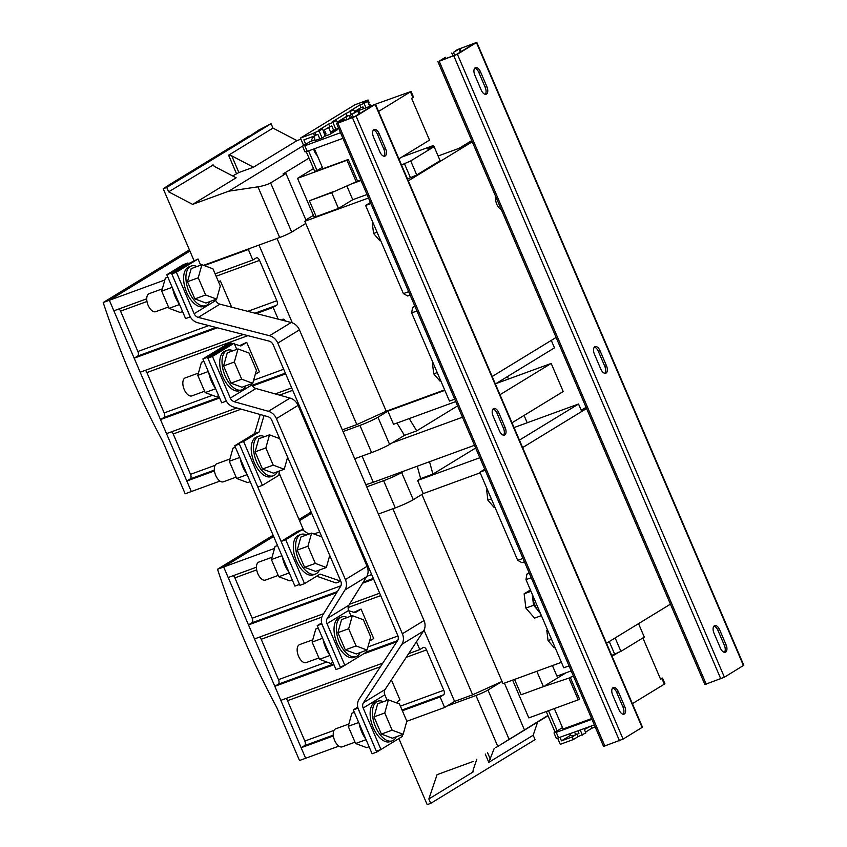 <?xml version="1.0" encoding="UTF-8"?>
<svg xmlns="http://www.w3.org/2000/svg" width="847" height="847" viewBox="0 0 847 847"><rect width="100%" height="100%" fill="white"/><g stroke="black" fill="none" stroke-linecap="round" stroke-linejoin="round"><path stroke-width="1.27" d="M606.071 373.082A6.225 3.25 69.9 0 0 606.441 365.66L600.047 350.753A6.225 3.25 69.9 0 0 595.102 346.614A6.225 3.25 69.9 0 0 594.425 354.184L600.809 369.101A6.225 3.25 69.9 0 0 605.764 373.231A6.225 3.25 69.9 0 0 606.071 373.082M594.34 347.154A6.225 3.25 -110.1 0 1 598.363 351.367L604.758 366.285A6.225 3.25 -110.1 0 1 604.832 373.315M504.759 434.987A6.225 3.25 69.9 0 0 505.13 427.555L498.735 412.648A6.225 3.25 69.9 0 0 493.78 408.508A6.225 3.25 69.9 0 0 493.102 416.089L499.497 430.996A6.225 3.25 69.9 0 0 504.452 435.136A6.225 3.25 69.9 0 0 504.759 434.987M493.018 409.048A6.225 3.25 -110.1 0 1 497.041 413.262L503.436 428.18A6.225 3.25 -110.1 0 1 503.52 435.21M624.334 713.989A6.225 3.25 69.9 0 0 624.705 706.567L618.31 691.65A6.225 3.25 69.9 0 0 613.366 687.52A6.225 3.25 69.9 0 0 612.688 695.091L619.083 709.998A6.225 3.25 69.9 0 0 624.027 714.137A6.225 3.25 69.9 0 0 624.334 713.989M612.603 688.05A6.225 3.25 -110.1 0 1 616.627 692.264L623.021 707.181A6.225 3.25 -110.1 0 1 623.106 714.212M725.657 652.084A6.225 3.25 69.9 0 0 726.027 644.662L719.632 629.755A6.225 3.25 69.9 0 0 714.677 625.615A6.225 3.25 69.9 0 0 714 633.185L720.395 648.103A6.225 3.25 69.9 0 0 725.35 652.232A6.225 3.25 69.9 0 0 725.657 652.084M713.915 626.155A6.225 3.25 -110.1 0 1 717.938 630.369L724.333 645.287A6.225 3.25 -110.1 0 1 724.418 652.317M486.496 94.081A6.225 3.25 69.9 0 0 486.866 86.659L480.471 71.741A6.225 3.25 69.9 0 0 475.516 67.612A6.225 3.25 69.9 0 0 474.839 75.182L481.234 90.1A6.225 3.25 69.9 0 0 486.189 94.229A6.225 3.25 69.9 0 0 486.496 94.081M474.754 68.152A6.225 3.25 -110.1 0 1 478.777 72.366L485.172 87.283A6.225 3.25 -110.1 0 1 485.257 94.313M385.173 155.975A6.225 3.25 69.9 0 0 385.544 148.553L379.149 133.646A6.225 3.25 69.9 0 0 374.205 129.506A6.225 3.25 69.9 0 0 373.527 137.076L379.922 151.994A6.225 3.25 69.9 0 0 384.866 156.123A6.225 3.25 69.9 0 0 385.173 155.975M373.442 130.046A6.225 3.25 -110.1 0 1 377.466 134.26L383.86 149.178A6.225 3.25 -110.1 0 1 383.945 156.208M179.342 303.999A21.08 11 -110.1 0 1 172.661 288.404M168.5 307.006L155.753 311.664A9.582 4.997 -110.1 0 1 149.008 307.069A9.582 4.997 -110.1 0 1 147.039 296.386A9.582 4.997 -110.1 0 1 149.178 293.655L162.338 288.848M215.445 388.233A21.08 11 -110.1 0 1 208.754 372.627M204.593 391.229L191.856 395.888A9.582 4.997 -110.1 0 1 185.112 391.303A9.582 4.997 -110.1 0 1 183.143 380.61A9.582 4.997 -110.1 0 1 185.271 377.889L198.442 373.072M277.329 471.768A21.08 11 -110.1 0 1 273.359 475.77A21.08 11 -110.1 0 1 258.526 465.67A21.08 11 -110.1 0 1 254.195 442.155A21.08 11 -110.1 0 1 258.886 436.163A21.08 11 -110.1 0 1 264.508 436.671M258.886 436.163L256.588 437.01A21.08 11 69.9 0 0 251.898 443.002A21.08 11 69.9 0 0 256.228 466.517A21.08 11 69.9 0 0 271.061 476.607L273.359 475.77M547.903 715.461L496.564 747.17A17.734 1.578 156.8 0 0 495.707 747.541M512.075 737.483L504.844 742.025M306.625 534.933A21.08 11 69.9 0 0 305.841 534.605A21.08 11 69.9 0 0 301.003 534.425A21.08 11 69.9 0 0 296.63 553.8A21.08 11 69.9 0 0 310.648 573.853A21.08 11 69.9 0 0 315.476 574.033A21.08 11 69.9 0 0 319.446 570.031M301.003 534.425L298.705 535.272A21.08 11 69.9 0 0 294.322 554.647A21.08 11 69.9 0 0 308.34 574.7A21.08 11 69.9 0 0 313.178 574.88L315.476 574.033M236.091 477.147L223.343 481.795A9.582 4.997 -110.1 0 1 216.599 477.21A9.582 4.997 -110.1 0 1 214.63 466.528A9.582 4.997 -110.1 0 1 216.768 463.796L229.939 458.989M246.932 474.14A21.08 11 -110.1 0 1 240.252 458.534M272.056 557.252L258.886 562.059A9.582 4.997 69.9 0 0 256.895 570.867A9.582 4.997 69.9 0 0 263.269 579.983A9.582 4.997 69.9 0 0 265.46 580.068L278.208 575.409M245.831 385.851A21.08 11 -110.1 0 1 241.871 389.864A21.08 11 -110.1 0 1 227.038 379.763A21.08 11 -110.1 0 1 222.708 356.248A21.08 11 -110.1 0 1 227.398 350.256A21.08 11 -110.1 0 1 233.01 350.764M227.398 350.256L225.09 351.092A21.08 11 69.9 0 0 220.4 357.095A21.08 11 69.9 0 0 224.73 380.61A21.08 11 69.9 0 0 239.563 390.7L241.871 389.864M347.334 617.474A21.08 11 69.9 0 0 346.55 617.145A21.08 11 69.9 0 0 341.712 616.976A21.08 11 69.9 0 0 337.339 636.351A21.08 11 69.9 0 0 351.346 656.404A21.08 11 69.9 0 0 356.185 656.584A21.08 11 69.9 0 0 360.155 652.571M341.712 616.976L339.414 617.812A21.08 11 69.9 0 0 335.031 637.188A21.08 11 69.9 0 0 349.049 657.24A21.08 11 69.9 0 0 353.877 657.42L356.185 656.584M312.755 639.792L299.594 644.609A9.582 4.997 69.9 0 0 297.604 653.418A9.582 4.997 69.9 0 0 303.967 662.523A9.582 4.997 69.9 0 0 306.169 662.608L318.917 657.95M209.738 301.627A21.08 11 -110.1 0 1 205.768 305.629A21.08 11 -110.1 0 1 190.935 295.539A21.08 11 -110.1 0 1 186.605 272.025A21.08 11 -110.1 0 1 191.295 266.022A21.08 11 -110.1 0 1 196.917 266.53M191.295 266.022L188.997 266.869A21.08 11 69.9 0 0 184.307 272.861A21.08 11 69.9 0 0 188.637 296.376A21.08 11 69.9 0 0 203.46 306.476L205.768 305.629M383.426 701.708A21.08 11 69.9 0 0 382.643 701.38A21.08 11 69.9 0 0 377.815 701.2A21.08 11 69.9 0 0 373.432 720.575A21.08 11 69.9 0 0 387.45 740.627A21.08 11 69.9 0 0 392.288 740.807A21.08 11 69.9 0 0 396.248 736.795M377.815 701.2L375.507 702.036A21.08 11 69.9 0 0 371.134 721.422A21.08 11 69.9 0 0 385.152 741.474A21.08 11 69.9 0 0 389.98 741.644L392.288 740.807M348.858 724.026L335.687 728.833A9.582 4.997 69.9 0 0 333.697 737.642A9.582 4.997 69.9 0 0 340.071 746.758A9.582 4.997 69.9 0 0 342.273 746.832L355.009 742.184M314.576 137.087L314.057 137.161A8.142 4.256 69.9 0 0 313.221 137.468A8.142 4.256 69.9 0 0 311.569 141.057M327.313 135.308L325.735 135.584M445.406 57.321L439.222 61.249L457.412 54.282L476.797 42.35L457.264 49.655L453.463 52.398L459.921 48.597L474.775 43.261L455.718 54.896L439.815 60.751L445.406 57.321L445.935 58.559M453.463 52.398L454.723 55.351M344.094 119.215L337.911 123.143L356.1 116.177L375.486 104.245L355.952 111.55L352.14 114.292L358.599 110.502L373.463 105.155L354.406 116.791L338.504 122.646L344.094 119.215L344.623 120.454M352.14 114.292L353.411 117.246M495.379 383.966L554.478 347.852L551.281 340.399L492.181 376.513L556.108 337.445M501.212 209.368A7.665 4.002 -110.1 0 1 496.787 204.307A7.665 4.002 -110.1 0 1 495.94 197.055M408.318 180.856L472.255 141.798M188.722 263.555L198.029 259.002L176.377 272.226L194.164 313.708A5.749 4.881 -121.4 0 0 198.283 317.392L269.558 335.73A11.498 9.751 58.6 0 1 277.805 343.099L402.378 633.757A11.498 9.751 58.6 0 1 401.827 644.345L363.448 702.745A5.749 4.881 -121.4 0 0 363.172 708.039L380.949 749.51L376.343 751.194L358.556 709.712A11.498 9.751 58.6 0 1 359.117 699.135L397.497 640.734A5.749 4.881 -121.4 0 0 397.772 635.441L273.2 344.782A5.749 4.881 -121.4 0 0 269.071 341.097L197.806 322.76A11.498 9.751 58.6 0 1 189.548 315.391L171.772 273.909L188.722 263.555L187.854 262.983L171.401 273.03L190.289 316.852M231.655 307.186L220.411 280.95L218.621 282.051M255.265 374.353L259.373 371.844L246.731 342.368L240.844 345.968L234.481 344.062M233.041 343.628L230.882 342.971L207.494 357.265L226.371 401.086M225.715 399.763L207.875 358.133L212.481 356.449L230.32 398.079A5.749 4.881 -121.4 0 0 234.333 401.743L268.393 411.303A11.498 9.751 58.6 0 1 276.418 418.609L345.407 579.56A11.498 9.751 58.6 0 1 344.973 589.967L327.217 618.458A5.749 4.881 -121.4 0 0 327.006 623.657L344.845 665.287L340.24 666.97L322.4 625.34A11.498 9.751 58.6 0 1 322.834 614.933L340.579 586.452A5.749 4.881 -121.4 0 0 340.801 581.243L271.813 420.292A5.749 4.881 -121.4 0 0 267.8 416.639L233.74 407.079A11.498 9.751 58.6 0 1 225.715 399.763M236.768 349.388L234.132 343.226L229.526 344.909L207.875 358.133M264.031 415.581L259.182 431.959L243.597 441.488L262.401 485.352L278.854 475.305L279.298 471.048M214.365 470.096L190.279 478.894L186.816 481.011L191.327 491.546L185.186 493.79L162.624 441.139A749.553 635.885 58.6 0 1 103.207 302.517L189.41 249.854M219.945 481.085L191.327 491.546L109.348 300.272L189.919 251.051L109.348 300.272L103.207 302.517M190.564 474.468L173.148 433.833M164.244 413.061L146.827 372.415M137.923 351.643L120.507 310.997M215.096 273.825L252.84 260.029L256.302 257.911A3.833 2.001 -110.1 0 1 256.493 257.816A3.833 2.001 -110.1 0 1 259.542 260.368L276.842 300.727A3.833 2.001 -110.1 0 1 276.609 305.291L273.147 307.408L278.187 319.16M246.731 342.368L239.606 345.597M220.411 280.95L218.452 281.67M146.976 301.49L120.56 311.135A3.833 2.001 69.9 0 0 118.961 308.943M164.816 280.008L109.348 300.272L113.869 310.807L146.732 298.8M215.985 327.44L137.638 356.068A3.833 2.001 69.9 0 0 137.86 351.494L208.786 325.587M247.896 335.656L146.891 372.553A3.833 2.001 69.9 0 0 145.282 370.361M137.638 356.068L134.175 358.186L140.189 372.214L243.428 334.501M219.309 397.254L163.958 417.476A3.833 2.001 69.9 0 0 164.191 412.913L212.449 395.284M241.141 409.154L173.212 433.971A3.833 2.001 69.9 0 0 171.602 431.769M163.958 417.476L160.496 419.593L166.51 433.632L236.832 407.947M190.279 478.894A3.833 2.001 69.9 0 0 190.511 474.331L215.106 465.342M337.18 122.148L347.09 116.092L345.957 113.466L332.109 121.926L336.407 120.359L337.466 122.836M354.491 111.571L360.949 107.633L359.816 104.996L349.43 111.349L353.728 109.782L345.957 113.466M360.949 107.633L362.94 106.902L363.596 108.437M365.904 107.601L364.115 103.429L359.816 104.996M368.35 103.112L369.176 102.603L368.043 99.978L363.278 102.879L367.577 101.312L364.115 103.429M315.92 135.139L317.911 134.408L319.795 138.802L322.093 137.955L319.086 130.936L314.788 132.513L315.92 135.139L314.618 135.933L313.485 133.307L300.431 138.072L354.988 104.742L368.043 99.978M314.788 132.513L313.485 133.307M318.25 130.396L322.548 128.818L325.132 136.102L329.737 134.419L337.53 129.665L330.616 132.185L333.644 130.332L331.77 125.949L329.769 126.679L328.647 124.043L318.25 130.396M323.321 130.618L329.769 126.679M317.35 155.657A8.142 4.256 69.9 0 1 314.618 151.56L313.549 149.061M370.975 105.737A5.177 2.7 69.9 0 0 368.699 103.927M314.957 139.819L310.076 141.608L303.152 145.832L304.825 145.758L340.515 132.714M304.825 145.758L307.228 151.369L342.929 138.326M307.228 151.369L304.994 151.931L302.58 146.319M319.795 138.802L315.19 140.486A5.177 2.7 -110.1 0 1 314.798 135.827M322.093 137.955L325.132 136.102M319.086 130.936L322.548 128.818M328.647 124.043L332.945 122.476L335.952 129.496L333.644 130.332M335.952 129.496L338.482 127.95M332.945 122.476L336.407 120.359M347.09 116.092L349.08 115.361L350.362 118.358M351.325 114.377L350.266 111.889M354.787 112.259L353.728 109.782M369.684 106.214L367.577 101.312M378.577 111.444L411.07 91.455L375.433 104.223M322.347 167.325L317.032 170.565L308.583 150.872M305.746 144.244L303.872 139.861L314.618 135.933M317.032 170.565L314.724 171.412L306.275 151.698M303.639 145.536L300.431 138.072M358.98 108.829L359.467 109.951M354.66 111.963L355.708 111.698M355.581 111.402L354.575 111.762M341.669 119.406L341.966 120.094M344.062 117.945L349.08 115.361M346.052 117.214L347.058 119.565M337.339 122.54L338.387 122.275M338.26 121.979L337.254 122.349M325.333 132.28L324.306 132.915M324.348 129.993L326.01 133.868L324.888 134.281M326.741 128.532L331.77 125.949M328.731 127.802L330.616 132.185M411.07 91.455L413.474 97.066L412.913 97.553L410.509 91.942M398.884 158.823L429.514 140.115L411.61 98.347L412.913 97.553M331.685 192.661L309.42 200.792L316.196 216.588L338.461 208.457L331.685 192.661L357.603 181.216L348.286 159.469L322.951 168.722L314.385 148.754M357.603 181.216L360.748 179.903M401.51 164.964L410.71 160.93L434.098 146.647L427.64 148.998L433.272 145.557L401.722 157.087M352.966 183.407L360.991 180.475M309.42 200.792L333.422 191.602M356.301 182.01L346.984 160.263L297.541 178.325L313.506 168.574M346.984 160.263L348.286 159.469M346.857 185.969L352.744 199.723L367.005 194.514M407.523 179.003L416.735 174.969L440.112 160.676L434.098 146.647M404.263 163.28L410.276 177.319M410.71 160.93L416.735 174.969M433.272 145.557L433.78 146.753M338.461 208.457L352.744 199.723M297.541 178.325L314.089 216.927L316.037 216.218M370.87 203.524L365.597 205.45L370.425 202.497M408.656 291.696L403.394 293.623L365.597 205.45M403.394 293.623L407.682 295.984L410.117 295.095M414.797 306.032L412.574 307.387L411.663 312.924L416.936 310.997M415.009 306.498L412.574 307.387M454.723 399.181L449.461 401.097L411.663 312.924M368.509 198.007L304.814 221.279L306.116 220.485L285.99 173.54L282.993 173.995L309.017 158.093M471.747 140.602L459.116 148.31L438.1 155.996M313.401 215.35L305.883 219.945M455.75 401.573L393.537 424.305L387.894 411.144L377.942 417.232L389.599 444.431A14.378 1.281 156.8 0 1 371.589 452.605L359.933 425.406A14.378 1.281 -23.2 0 0 377.942 417.232M457.602 405.893L416.724 430.869L409.228 418.577M416.724 430.869L404.443 435.358L396.947 423.066M183.937 237.096L186.753 243.671M173.402 212.523L170.565 205.895M257.943 186.827C263.258 185.906 267.483 184.604 270.627 182.931L291.686 232.067A9.582 0.847 156.8 0 1 279.669 237.52L257.943 186.827L228.732 191.189L192.64 204.371L236.154 177.785L214.429 166.446L212.999 164.72L213.486 165.853M212.883 165.176L168.627 191.835L166.743 187.452L271.093 123.704L258.684 130.142L249.346 136.378M236.482 173.624L228.584 155.202L231.739 155.869L253.475 167.208L238.886 172.534L232.66 175.964M231.072 147.283L249.166 135.965M166.743 187.452L163.206 188.743L169.929 184.371L230.977 147.071M291.686 232.067L305.756 223.47L304.814 221.279M270.627 182.931L285.99 173.54M404.443 435.358L389.599 444.431M444.643 389.885L386.221 411.229L356.809 424.58L277.043 238.483M386.221 411.229L305.756 223.47M387.894 411.144L444.844 390.34M187.854 262.983L183.248 264.666L166.795 274.714L185.588 318.588L190.204 316.905M171.401 273.03L166.795 274.714M226.297 401.129L221.692 402.812L202.888 358.948L207.494 357.265M230.882 342.971L226.276 344.655L202.888 358.948M262.401 485.352L257.795 487.036L281.109 541.434L297.562 531.387L302.167 529.703L308.911 534.097M243.597 441.488L238.992 443.172L257.795 487.036M259.182 431.959L254.576 433.643L238.992 443.172M260.241 414.522L254.576 433.643M325.523 469.439L326.476 469.09M354.692 458.778L371.589 452.605M192.64 204.371L168.627 191.835M228.584 155.202L272.967 128.088L271.093 123.704M228.732 191.189L303.597 145.451M300.918 139.183L296.99 140.623L272.967 128.088M253.475 167.208L296.99 140.623M203.566 265.323L279.669 237.52M292.342 322.866L259.002 245.069M356.809 424.58L342.315 429.874M343.035 431.578L359.933 425.406M291.675 387.905L275.222 393.919M160.496 419.593L219.627 397.995M252.565 385.957L285.661 373.866M134.175 358.186L217.351 327.789M256.355 313.538L273.147 307.408M316.492 445.808L315.539 446.157M186.816 481.011L214.45 470.911M311.029 435.633L311.982 435.284M193.963 260.484L163.206 188.743M285.492 321.034A3.833 2.001 -110.1 0 0 282.813 319.234A3.833 2.001 -110.1 0 0 282.633 319.33L281.511 320.007M252.84 260.029L248.33 249.505L250.5 248.182M248.33 249.505L204.286 265.587M336.566 123.482L603.551 746.408L623.085 739.103L642.471 727.181L375.486 104.245M350.457 114.906L351.717 117.86M437.878 61.587L704.863 684.514L724.397 677.208L743.793 665.276L476.797 42.35M451.769 53.012L453.029 55.966M507.417 376.608L508.465 379.043M524.06 415.432L527.205 422.769M359.17 723.571A21.08 11 69.9 0 0 365.862 739.177M354.353 712.327L351.876 713.227L348.212 726.324L355.581 743.518L366.624 747.626L369.091 746.726M348.212 726.324L358.705 722.491M355.581 743.518L366.073 739.685M198.029 259.002L200.665 265.164M215.413 299.552L215.805 300.484A5.749 4.881 -121.4 0 0 219.934 304.168L291.199 322.506A11.498 9.751 58.6 0 1 299.446 329.875L424.029 620.533A11.498 9.751 58.6 0 1 423.468 631.11L385.089 689.511A5.749 4.881 -121.4 0 0 384.813 694.805L387.185 700.331M401.923 734.73L402.59 736.287L380.949 749.51M171.772 273.909L176.377 272.226M403.172 734.275L392.14 730.167L384.76 712.962L388.424 699.876L399.466 703.984L406.835 721.189L403.172 734.275L392.415 738.203L381.383 734.095L392.14 730.167M384.76 712.962L374.014 716.89L377.677 703.804L388.424 699.876M374.014 716.89L381.383 734.095M201.914 264.709L198.251 277.795L205.62 294.989L216.652 299.097L220.315 286.011L212.946 268.817L201.914 264.709L191.168 268.637L187.494 281.723L198.251 277.795M205.62 294.989L194.874 298.917L205.906 303.025L216.652 299.097M194.874 298.917L187.494 281.723M323.067 639.347A21.08 11 69.9 0 0 329.758 654.953M318.25 628.103L315.783 629.003L312.12 642.09L319.488 659.294L330.521 663.402L332.987 662.492M312.12 642.09L322.601 638.257M319.488 659.294L329.981 655.462M251.506 383.776L251.972 384.856A5.749 4.881 -121.4 0 0 255.985 388.508L290.045 398.079A11.498 9.751 58.6 0 1 298.07 405.385L367.047 566.336A11.498 9.751 58.6 0 1 366.613 576.743L348.869 605.234A5.749 4.881 -121.4 0 0 348.657 610.433L351.082 616.108M234.132 343.226L212.481 356.449M365.83 650.496L366.497 652.063L344.845 665.287M367.069 650.041L356.036 645.933L348.668 628.739L352.331 615.653L363.363 619.76L370.732 636.955L367.069 650.041L356.322 653.969L345.29 649.861L356.036 645.933M348.668 628.739L337.911 632.667L341.574 619.581L352.331 615.653M337.911 632.667L345.29 649.861M238.018 348.932L234.344 362.018L241.723 379.212L252.755 383.32L256.419 370.234L249.05 353.04L238.018 348.932L227.261 352.86L223.597 365.946L234.344 362.018M241.723 379.212L230.966 383.14L241.998 387.248L252.755 383.32M230.966 383.14L223.597 365.946M340.769 581.18L320.102 574.097L304.518 583.625L285.714 539.751L281.109 541.434L299.531 584.43L294.925 586.113L234.757 445.734L239.362 444.05M254.587 433.622L234.757 445.734M279.097 473.007L303.872 530.815M277.541 545.553L275.074 546.463L271.411 559.549L278.779 576.743L289.812 580.851L292.289 579.951M282.369 556.797A21.08 11 69.9 0 0 289.049 572.403M271.411 559.549L281.903 555.717M278.779 576.743L289.272 572.911M250.172 481.689L247.695 482.589L236.662 478.481L229.293 461.287L232.957 448.201L235.434 447.29M236.662 478.481L247.155 474.648M229.293 461.287L239.786 457.454M311.622 533.112L300.876 537.04L297.212 550.127L304.581 567.321L315.613 571.429L326.36 567.501L315.328 563.393L307.959 546.199L311.622 533.112L321.786 536.892M297.212 550.127L307.959 546.199M304.581 567.321L315.328 563.393M329.737 555.441L326.36 567.501M472.88 771.056L472.88 771.797M473.155 761.474L437.073 774.656L428.847 798.975L473.219 771.861L473.134 770.071L476.808 759.24M494.182 748.494L488.804 762.342L485.257 754.042M333.284 735.132L304.592 745.614A3.833 2.001 69.9 0 0 304.825 741.051L334.025 730.379M416.459 641.782L419.805 649.575L423.267 647.468A3.833 2.001 -110.1 0 1 423.458 647.373A3.833 2.001 -110.1 0 1 426.507 649.914L443.807 690.273A3.833 2.001 -110.1 0 1 443.574 694.836L440.112 696.954L444.622 707.489L406.804 721.305M333.623 663.974L278.271 684.196A3.833 2.001 69.9 0 0 278.504 679.633L326.762 662.005M337.392 591.566L251.951 622.789A3.833 2.001 69.9 0 0 252.184 618.215L340.918 585.796M256.683 569.893L234.884 577.855A3.833 2.001 69.9 0 0 233.274 575.664M321.839 617.124L261.204 639.273A3.833 2.001 69.9 0 0 259.595 637.082M380.388 666.758L287.525 700.691A3.833 2.001 69.9 0 0 285.926 698.489M584.028 728.706L585.859 732.962L578.099 736.657L577.082 734.285M591.068 726.133L591.947 728.187L595.229 726.991M590.094 726.493L584.366 729.5M585.499 732.126L591.947 728.187M575.716 734.783L572.201 736.932L573.334 739.558L578.099 736.657M577.95 730.929L578.967 733.29L577.834 733.978A5.177 2.7 69.9 0 1 577.58 734.105A5.177 2.7 69.9 0 1 574.33 732.253M580.248 730.082L582.397 735.08M557.697 738.309L560.28 744.333L573.334 739.558M546.23 711.544L555.06 732.147M560.005 737.483L561.455 740.86L572.201 736.932M548.528 710.697L557.167 730.855L562.482 727.605M561.455 740.86L570.804 735.143M587.786 727.404L585.15 728.293M573.228 735.662A5.177 2.7 -110.1 0 1 572.964 735.789A5.177 2.7 -110.1 0 1 569.724 733.936M568.93 678.098L570.232 677.304L579.549 699.05L578.247 699.844L568.93 678.098L543.403 686.621L536.829 671.279M512.615 680.13L528.803 717.907L578.247 699.844M543.403 686.621L521.138 694.752L514.563 679.421M638.543 623.646L644.302 637.092L620.915 651.375L611.714 655.409M571.196 670.919L556.934 676.128L552.413 665.594M614.467 653.736L609.247 641.55M620.915 651.375L615.155 637.939M565.955 672.836L545.129 685.562M570.232 677.304L573.493 676.277M618.988 652.084L612.095 656.287M484.749 469.217L479.91 472.171L517.708 560.343L521.996 562.704L524.431 561.815M586.06 407.322L581.233 410.266M529.121 572.741L526.887 574.107L525.976 579.644L563.774 667.817L569.046 665.89M519.444 440.122L578.543 404.008L581.741 411.462L522.641 447.576L586.569 408.519M531.249 577.718L525.976 579.644M485.183 470.244L479.91 472.171M529.322 573.218L526.887 574.107M522.98 558.417L517.708 560.343M591.937 719.325L556.246 732.359L554.002 732.93L557.167 730.855M554.33 708.579L563.086 729.013L591.63 718.584M594.35 724.937L556.415 738.542L554.002 732.93M642.884 637.95L660.628 679.336L662.492 678.066L660.311 678.606M662.492 678.066L664.895 683.677L664.334 684.164L632.402 703.666M480.196 472.817L423.246 493.621L417.603 480.461L479.826 457.729M366.73 486.856L383.617 480.683A14.378 1.281 -23.2 0 0 401.626 472.51L413.294 499.698L423.246 493.621M413.294 499.698A14.378 1.281 156.8 0 1 395.274 507.882L383.617 480.683M378.387 514.044L395.274 507.882M417.603 480.461L420.641 478.608L417.243 466.221M401.626 472.51L404.008 471.048L373.305 482.271A17.734 1.578 156.8 0 1 365.724 484.495M347.704 521.201L348.657 520.852M337.551 497.507L338.504 497.157M424.029 630.126L454.585 701.401L444.622 707.489M454.585 701.401L472.626 694.805L502.049 681.454L502.98 683.645L561.413 662.301M392.881 508.751L472.626 694.805M421.891 494.447L502.049 681.454L487.978 690.051L509.036 739.187M338.874 746.122L305.651 758.256L301.13 747.732L333.379 735.948M446.793 706.165L475.961 695.503A9.582 0.847 -23.2 0 0 487.978 690.051M578.543 404.008L514.065 427.566M429.524 461.731L432.923 474.119L475.654 448.01M432.923 474.119L420.641 478.608M440.112 696.954L402.357 710.749M304.592 745.614L301.13 747.732M336.46 494.966L337.339 494.436M348.837 521.265L347.884 521.614M319.658 531.927L313.993 533.991M274.523 548.411L223.672 566.992L273.645 536.458L223.672 566.992L217.531 569.237L273.136 535.262M299.52 520.661L311.654 513.24L299.52 520.651M217.531 569.237A749.553 635.885 58.6 0 0 276.937 707.859L299.499 760.5L305.651 758.256L223.672 566.992L228.182 577.527L256.44 567.204M352.394 532.138L353.347 531.789M304.888 741.189L287.461 700.554M278.557 679.77L261.141 639.136M252.237 618.363L234.82 577.718M391.409 679.908L400.006 699.982L397.412 701.57L397.243 703.158M348.795 610.772L355.158 612.688L361.055 609.088L353.919 612.307M361.055 609.088L373.686 638.564L369.578 641.073M251.951 622.789L248.489 624.895L336.704 592.667M373.654 579.168L362.58 583.212M248.489 624.895L254.502 638.934L323.607 613.694M349.493 604.239L379.668 593.207M278.271 684.196L274.809 686.314L333.94 664.715M396.83 641.74L363.405 653.948M274.809 686.314L280.823 700.353L382.791 663.106M408.667 653.651L419.805 649.575M380.843 749.553L376.714 752.072L358.006 708.156M376.714 752.072L372.108 753.756L353.305 709.892L357.762 707.171M344.75 665.318L340.61 667.849L321.881 623.932M340.61 667.849L336.005 669.532L317.202 625.658L321.638 622.958M340.61 581.275L336.005 582.958L316.672 576.193M299.002 519.465L311.135 512.043M357.91 708.208L353.305 709.892M321.818 623.974L317.202 625.658M285.714 539.751L302.167 529.703M304.518 583.625L299.912 585.309L281.109 541.434M548.02 715.736L496.564 747.17M504.399 683.127L524.399 729.796M537.633 722.078L533.187 735.228L535.071 739.611L430.721 803.358L427.195 804.65L398.863 738.563M533.187 735.228L488.804 762.342M428.847 798.975L430.721 803.358M670.432 604.165L606.494 643.233M279.669 438.63L269.505 434.839L265.842 447.936L273.21 465.13L284.243 469.238L287.62 457.179M273.21 465.13L262.464 469.058L273.496 473.166L284.243 469.238M262.464 469.058L255.095 451.853L258.759 438.767L269.505 434.839M255.095 451.853L265.842 447.936M218.674 395.771L216.207 396.682L205.175 392.574L197.796 375.369L201.459 362.283L203.936 361.383M205.175 392.574L215.657 388.741M197.796 375.369L208.288 371.537M182.581 311.548L180.104 312.448L169.072 308.34L161.703 291.146L165.366 278.06L167.833 277.16M169.072 308.34L179.564 304.507M161.703 291.146L172.195 287.313M373.029 222.793L372.32 223.227L373.569 233.486L379.805 240.707L380.589 240.421M373.103 222.941L372.32 223.227M377.074 232.216L373.569 233.486M433.198 363.172L432.478 363.607L433.738 373.866L439.974 381.086L440.758 380.801M433.262 363.321L432.478 363.607M437.232 372.595L433.738 373.866M494.902 507.141L494.119 507.427L487.893 500.206L486.633 489.947L487.353 489.513M487.417 489.661L486.633 489.947M491.387 498.936L487.893 500.206M555.071 647.521L554.287 647.807L548.051 640.586L546.802 630.327L547.511 629.893M547.586 630.041L546.802 630.327M551.556 639.305L548.051 640.586M495.95 383.617L551.185 363.437L499.984 394.713M462.462 417.222L391.981 442.97M474.489 445.3L404.008 471.048M551.185 363.437L563.213 391.515L512.012 422.791M537.485 609.819L533.557 605.277L532.202 594.16M530.974 591.301L524.134 593.811L530.402 589.978M533.557 605.277L525.881 608.082L524.134 593.811M541.402 615.621L534.552 618.119L525.881 608.082M532.403 594.626A17.247 8.999 69.9 0 0 540.481 613.482M604.758 366.285L606.441 365.66M503.436 428.18L505.13 427.555M623.021 707.181L624.705 706.567M724.333 645.287L726.027 644.662M485.172 87.283L486.866 86.659M383.86 149.178L385.544 148.553M458.958 49.041L460.27 52.112M357.646 110.936L358.959 114.017M309.049 431.017L310.002 430.668M292.713 390.308L279.531 395.126M253.613 380.239L283.681 369.25M247.79 311.336L276.842 300.727M259.542 260.368L216.123 276.228M231.739 155.869L238.886 172.534M276.609 305.291L254.989 313.189M285.344 373.135L252.162 385.258M311.664 434.543L310.711 434.892M358.599 110.502L359.869 113.456M375.147 104.541L642.132 727.467M356.1 116.177L623.085 739.103M352.49 117.807L619.485 740.744M337.911 123.143L604.896 746.069M459.921 48.597L461.181 51.561M476.459 42.636L743.454 665.573M457.412 54.282L724.397 677.208M453.812 55.913L720.797 678.849M439.222 61.249L706.207 684.175M215.805 300.484L194.164 313.708M384.813 694.805L363.172 708.039M219.934 304.168L198.283 317.392M291.199 322.506L269.558 335.73M299.446 329.875L277.805 343.099M424.029 620.533L402.378 633.757M423.468 631.11L401.827 644.345M385.089 689.511L363.448 702.745M251.972 384.856L230.32 398.079M348.657 610.433L327.006 623.657M255.985 388.508L234.333 401.743M290.045 398.079L268.393 411.303M298.07 405.385L276.418 418.609M367.047 566.336L345.407 579.56M366.613 576.743L344.973 589.967M348.869 605.234L327.217 618.458M487.523 752.634L490.455 759.494M443.574 694.836L402.05 710.008M400.387 706.133L443.807 690.273M397.561 640.618L366.465 651.978M367.937 646.96L397.974 635.981M373.336 578.437L363.268 582.111M366.867 576.32L371.674 574.562M354.385 534.203L353.432 534.552M380.705 595.61L348.149 607.511M426.507 649.914L406.253 657.314M556.246 732.359L558.649 737.981M664.334 684.164L661.92 678.542M497.697 746.196L475.961 695.503M373.305 482.271L362.071 456.078M377.466 134.26L379.149 133.646M478.777 72.366L480.471 71.741M717.938 630.369L719.632 629.755M616.627 692.264L618.31 691.65M497.041 413.262L498.735 412.648M598.363 351.367L600.047 350.753M325.396 135.456L326.55 135.276M572.964 735.789L577.58 734.105"/></g></svg>
